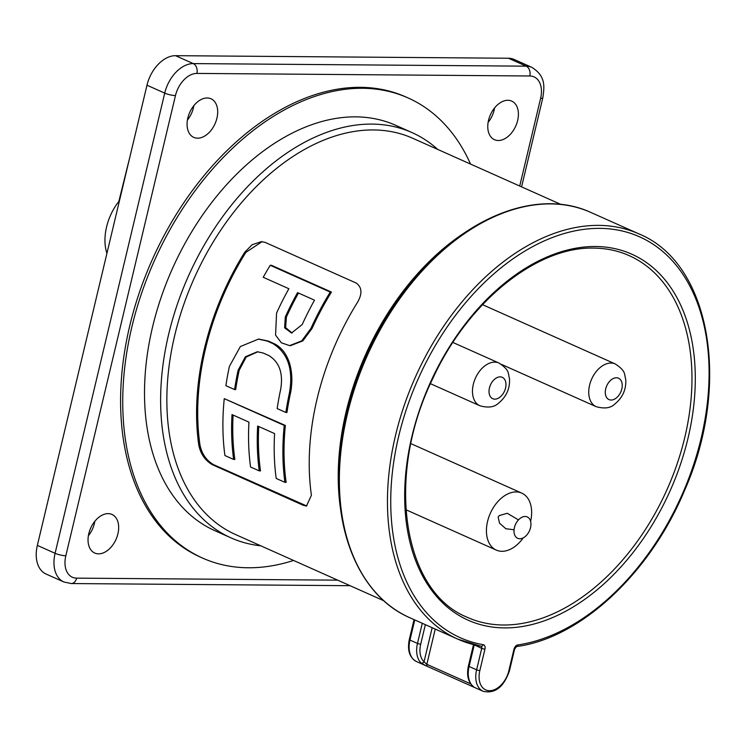 <?xml version="1.0" encoding="UTF-8"?>
<svg xmlns="http://www.w3.org/2000/svg" width="747" height="747" viewBox="0 0 747 747"><rect width="100%" height="100%" fill="white"/><g stroke="black" fill="none" stroke-linecap="round" stroke-linejoin="round"><path stroke-width="1.12" d="M199.972 444.941A215.491 141.388 -65.9 0 1 245.847 252.402L244.633 252.393A217.05 142.416 114.1 0 0 198.758 444.932L199.972 444.941C201.709 453.681 206.209 460.245 213.493 464.634L306.793 506.008M262.057 241.655L245.847 252.402M270.246 265.288L330.239 292.077A217.05 142.416 114.1 0 0 310.929 328.428L301.751 340.847L289.64 345.618L281.33 342.789L275.568 335.104L276.577 313.086A217.05 142.416 -65.9 0 1 288.865 288.734L263.224 277.286A217.05 142.416 -65.9 0 1 270.246 265.288L271.46 265.297L331.453 292.086A215.491 141.388 114.1 0 0 312.05 328.437L302.843 340.865L290.546 345.628M234.586 389.57L225.883 385.676A217.05 142.416 -65.9 0 1 229.413 366.366L240.347 346.552L258.387 339.138L267.146 341.024L272.86 343.573C288.015 353.116 293.524 369.644 289.397 393.146A217.05 142.416 114.1 0 0 285.868 412.465L277.165 408.581A217.05 142.416 -65.9 0 1 280.695 389.262C283.328 373.341 279.406 362.118 268.92 355.591L263.205 353.032L257.304 351.762L245.371 356.786L238.116 370.251A217.05 142.416 114.1 0 0 234.586 389.57L235.669 389.579A215.491 141.388 114.1 0 1 239.199 370.26L246.202 357.029L257.836 351.772M285.868 412.465L286.951 412.475A215.491 141.388 114.1 0 1 290.48 393.155C291.461 388.617 291.918 383.519 291.853 377.879C291.629 372.445 290.854 367.524 289.509 363.117C288.099 358.691 286.045 354.685 283.356 351.118C280.321 347.532 277.193 345.021 273.953 343.583L268.238 341.034L258.929 339.147M233.101 415.061A215.491 141.388 114.1 0 0 234.847 459.442L233.634 459.433A217.05 142.416 114.1 0 1 232.018 414.576L248.947 422.139A217.05 142.416 -65.9 0 0 250.562 466.987L259.274 470.881A217.05 142.416 114.1 0 1 257.659 426.023L274.588 433.587A217.05 142.416 -65.9 0 0 276.203 478.444L284.915 482.329A217.05 142.416 114.1 0 1 284.243 425.435L224.259 398.646A217.05 142.416 -65.9 0 0 224.922 455.539L233.634 459.433M224.259 398.646L285.345 425.445A215.491 141.388 114.1 0 0 286.129 482.338L284.915 482.329M258.742 426.509A215.491 141.388 114.1 0 0 260.488 470.89L259.274 470.881M244.633 252.393L252.066 244.745L261.422 241.636L265.157 242.392L356.3 283.094C362.118 287.436 362.444 293.963 357.271 302.694A217.05 142.416 114.1 0 0 311.406 495.233L306.457 506.083L303.357 505.327L212.213 464.625C204.967 460.273 200.485 453.709 198.758 444.932M383.79 600.747L235.688 534.609A217.05 142.416 -65.9 0 1 194.145 278.36A217.05 142.416 -65.9 0 1 412.68 138.242L560.782 204.37M260.759 545.805A221.943 145.618 -65.9 0 1 231.01 537.877A221.943 145.618 -65.9 0 1 188.533 275.848A221.943 145.618 -65.9 0 1 411.989 132.574A221.943 145.618 -65.9 0 1 437.751 149.437M411.989 132.574L395.863 125.375A221.943 145.618 114.1 0 0 355.675 116.859A221.943 145.618 114.1 0 0 161.1 297.455A221.943 145.618 114.1 0 0 214.884 530.678L231.01 537.877M293.552 560.455A251.972 165.33 -65.9 0 1 202.633 558.102A251.972 165.33 -65.9 0 1 141.575 293.319A251.972 165.33 -65.9 0 1 362.482 88.277A251.972 165.33 -65.9 0 1 408.105 97.95A251.972 165.33 -65.9 0 1 470.545 164.079M408.105 97.95L405.957 96.989A251.972 165.33 114.1 0 0 360.334 87.324A251.972 165.33 114.1 0 0 139.428 292.357A251.972 165.33 114.1 0 0 200.485 557.141L202.633 558.102M98.567 553.844A21.14 13.866 114.1 0 0 117.148 536.495A21.14 13.866 114.1 0 0 111.779 514.356A21.14 13.866 114.1 0 0 90.695 528.082A21.14 13.866 114.1 0 0 94.552 552.948A21.14 13.866 114.1 0 0 98.567 553.844M498.296 140.511A21.14 13.866 114.1 0 0 516.877 123.162A21.14 13.866 114.1 0 0 511.508 101.013A21.14 13.866 114.1 0 0 490.424 114.739A21.14 13.866 114.1 0 0 494.271 139.605A21.14 13.866 114.1 0 0 498.296 140.511M197.591 138.186A21.14 13.866 114.1 0 0 216.172 120.837A21.14 13.866 114.1 0 0 210.803 98.697A21.14 13.866 114.1 0 0 189.719 112.424A21.14 13.866 114.1 0 0 193.576 137.289A21.14 13.866 114.1 0 0 197.591 138.186M94.832 521.285A20.552 13.483 -65.9 0 1 88.389 535.692M494.551 107.941A20.552 13.483 -65.9 0 1 488.118 122.359M193.856 105.626A20.552 13.483 -65.9 0 1 187.413 120.043M175.536 55.68A31.206 20.477 114.1 0 0 146.982 85.205L37.35 545.394A31.206 20.477 114.1 0 0 46.109 574.051L63.84 581.969A31.206 20.477 -65.9 0 1 55.091 553.312L164.723 93.123A31.206 20.477 -65.9 0 1 193.277 63.598L526.196 66.166A31.206 20.477 -65.9 0 1 531.845 67.361L514.104 59.443A31.206 20.477 114.1 0 0 508.455 58.238L175.536 55.68L193.277 63.598A7.797 5.659 -89.6 0 1 196.881 73.421A23.4 15.351 114.1 0 0 175.47 95.56L65.829 555.749A23.4 15.351 114.1 0 0 76.642 578.141L337.681 580.158M106.924 253.354A44.699 29.329 -65.9 0 1 118.838 201.438L119.249 201.615M130.193 155.684L118.838 201.438M414.762 619.935L409.963 640.067L417.489 643.428A2.344 0.486 13.4 0 0 420.71 644.157A21.065 13.819 114.1 0 0 424.044 661.786A2.344 1.718 133.1 0 1 421.196 663.009L426.061 665.81L472.655 686.614A2.344 1.531 -65.9 0 1 472.655 686.614C474.401 687.548 474.448 687.352 472.795 686.054A2.344 1.718 133.1 0 1 472.44 685.811L473.038 686.269M474.242 644.801A2.344 1.531 114.1 0 1 474.205 645.016L469.088 666.473A23.4 15.351 114.1 0 0 472.795 686.054C474.448 687.352 474.401 687.548 472.674 686.624L483.188 691.32A23.4 15.351 -65.9 0 1 476.614 669.835L481.731 648.377L474.093 644.782M426.061 665.81L427.499 666.455A2.344 1.531 -65.9 0 1 427.499 666.455A2.344 1.531 -65.9 0 1 426.845 664.307L470.787 683.925M432.168 627.704L424.044 661.786L426.845 664.307L435.24 629.077M523.245 537.859A31.206 20.477 -65.9 0 1 496.316 550.109A31.206 20.477 -65.9 0 1 487.558 521.453A31.206 20.477 -65.9 0 1 521.761 493.123A31.206 20.477 -65.9 0 1 530.613 521.359M514.422 527.559A11.7 7.675 -65.9 0 1 528.801 518.007A11.7 7.675 -65.9 0 1 524.207 537.289A11.7 7.675 -65.9 0 1 514.422 527.559M331.453 292.086L330.239 292.077M312.05 328.437L310.929 328.428M297.567 292.619L314.506 300.182A217.05 142.416 114.1 0 0 302.218 324.534L291.507 333.022L284.616 327.83L285.289 316.98A217.05 142.416 -65.9 0 1 297.567 292.619M292.077 333.013L285.615 327.56L286.409 316.989L285.289 316.98M286.409 316.989A215.491 141.388 -65.9 0 1 298.511 293.039M239.199 370.26L238.116 370.251M290.48 393.155L289.397 393.146M285.345 425.445L284.243 425.435M341.211 513.282A217.05 142.416 -65.9 0 1 467.239 231.047M519.725 186.04L540.604 98.38A23.4 15.351 114.1 0 0 529.8 75.989L196.881 73.421M146.982 85.205L164.723 93.123A7.797 1.625 13.4 0 0 175.47 95.56M508.455 58.238L526.196 66.166A7.797 5.659 -89.6 0 1 529.8 75.989M37.35 545.394L55.091 553.312A7.797 1.625 13.4 0 0 65.829 555.749M540.604 98.38A7.797 1.625 13.4 0 0 542.817 97.782C544.46 86.503 545.898 76.166 531.845 67.361M350.082 585.695L71.198 583.547A7.797 5.659 -89.6 0 0 76.642 578.141M213.493 464.634L212.213 464.625M303.357 505.327L304.636 505.336M416.527 661.562C409.58 657.715 407.171 650.376 409.3 639.535A2.344 0.486 13.4 0 0 409.963 640.067A23.4 15.351 114.1 0 0 416.527 661.562L426.005 665.792M473.505 644.614L468.425 665.941A2.344 0.486 -166.6 0 0 469.088 666.473L476.614 669.835A2.344 0.486 13.4 0 0 479.845 670.563A21.065 13.819 114.1 0 0 489.565 690.714A21.065 13.819 114.1 0 0 508.838 670.787L513.945 649.339A4.678 3.072 -65.9 0 1 517.858 644.932A219.599 144.087 114.1 0 0 704.384 326.897A219.599 144.087 114.1 0 0 448.564 324.926A219.599 144.087 114.1 0 0 483.15 644.67A4.678 3.072 -65.9 0 1 484.952 649.115L479.845 670.563M472.627 686.605L427.527 666.464M421.196 663.009A23.4 15.351 -65.9 0 1 417.489 643.428L422.288 623.287M508.838 670.787A2.344 0.486 -166.6 0 0 509.501 670.61L514.608 649.162A2.344 0.486 -166.6 0 1 513.945 649.339M595.396 246.501A200.467 131.537 -65.9 0 1 646.734 533.526A200.467 131.537 -65.9 0 1 407.731 531.687A200.467 131.537 -65.9 0 1 595.396 246.501M466.782 617.078A198.123 129.997 114.1 0 0 667.052 489.528A198.123 129.997 114.1 0 0 628.339 255.259C617.601 250.609 606.078 248.228 593.762 248.116C536.719 246.389 467.753 301.919 432.69 378.785C385.2 475.578 402.474 590.98 466.782 617.078M615.239 363.929C626.49 371.39 624.053 374.21 625.743 379.373C626.369 389.458 622.615 397.768 614.482 404.314C610.467 408.142 604.351 408.926 596.153 406.667A23.4 15.351 -65.9 0 1 589.588 385.172A23.4 15.351 -65.9 0 1 615.239 363.929L482.525 304.673M605.705 388.832A11.7 7.675 114.1 0 0 615.491 398.571A11.7 7.675 114.1 0 0 620.085 379.289A11.7 7.675 114.1 0 0 605.705 388.832M517.858 644.932A2.344 1.634 81.7 0 1 516.579 646.529C580.288 638.246 649.834 573.584 684.215 491.246C731.649 384.994 710.686 262.963 638.834 233.867L590.728 212.391A221.943 145.618 114.1 0 0 367.272 355.665A221.943 145.618 114.1 0 0 409.748 617.694C361.903 597.086 334.161 535.515 339.278 462.869A221.252 145.17 -65.9 0 1 428.404 263.261L427.107 264.587A217.732 142.864 114.1 0 0 339.399 461.02L339.278 462.869M409.748 617.694L457.846 639.171L481.143 646.248A2.344 1.746 -80.1 0 1 480.825 646.155A221.943 145.618 -65.9 0 1 457.846 639.171A221.943 145.618 -65.9 0 1 415.369 377.142A221.943 145.618 -65.9 0 1 638.834 233.867M481.143 646.248A2.344 1.746 -80.1 0 0 483.15 644.67M481.068 646.23A2.344 1.531 114.1 0 1 481.731 648.377A2.344 0.486 13.4 0 0 484.952 649.115M472.655 686.614A2.344 1.531 -65.9 0 1 471.917 685.298M425.36 624.66L420.71 644.157M498.977 363.033C510.229 370.493 507.792 373.313 509.491 378.477C510.108 388.561 506.354 396.872 498.23 403.417C494.206 407.246 488.09 408.03 479.891 405.77A23.4 15.351 -65.9 0 1 473.327 384.275A23.4 15.351 -65.9 0 1 498.977 363.033L452.897 342.453M489.444 387.936A11.7 7.675 114.1 0 0 499.229 397.675A11.7 7.675 114.1 0 0 503.823 378.393A11.7 7.675 114.1 0 0 489.444 387.936M268.238 341.034L267.146 341.024M273.953 343.583L272.86 343.573M521.593 186.871L542.817 97.782M71.198 583.547L63.84 581.969M596.153 406.667L501.377 364.349M516.579 646.529L514.608 649.162M509.501 670.61C503.87 687.007 495.093 693.916 483.188 691.32M590.728 212.391C543.442 190.522 479.088 210.962 428.404 263.261M468.425 665.941C466.576 674.541 467.921 681.161 472.44 685.811M409.3 639.535L414.043 619.608M521.761 493.123L410.915 443.634M496.316 550.109L405.892 509.734M518.455 519.912L507.269 513.273L499.267 515.579L498.137 517.083L499.538 523.189L505.831 528.727L514.048 529.763M479.891 405.77L430.44 383.687M290.732 345.628L289.64 345.618M258.387 339.138L259.47 339.147"/></g></svg>
